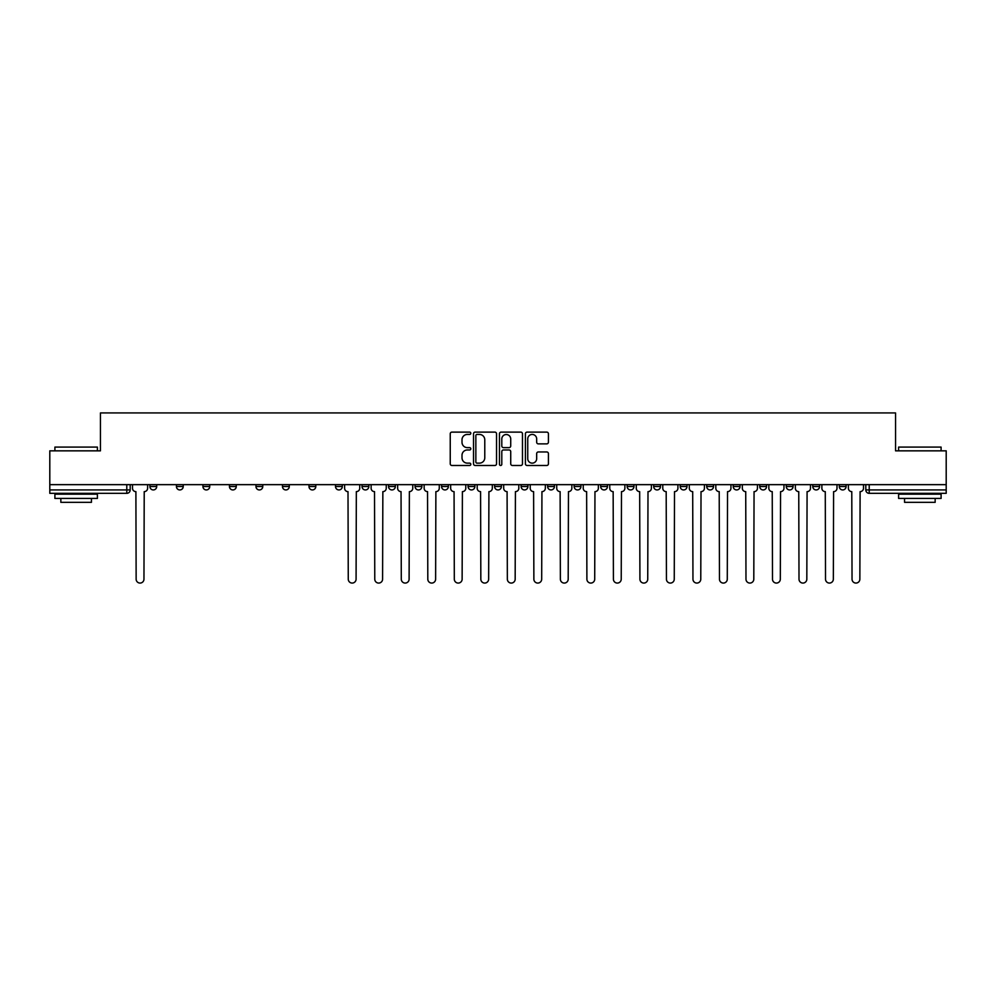 <?xml version="1.0" encoding="UTF-8"?>
<svg xmlns="http://www.w3.org/2000/svg" width="996" height="996" viewBox="0 0 996 996"><rect width="100%" height="100%" fill="white"/><g stroke="black" fill="none" stroke-linecap="round" stroke-linejoin="round"><path stroke-width="1.49" d="M470.809 433.285A1.17 1.17 0 0 0 469.639 432.115L451.91 432.115A1.668 1.668 0 0 0 450.242 433.783L450.242 463.812A1.668 1.668 0 0 0 451.91 465.481L469.639 465.481A1.17 1.17 0 0 0 470.809 464.31A1.17 1.17 0 0 0 469.639 463.14L467.348 463.14A5.341 5.341 0 0 1 462.007 457.799L462.007 455.297A5.341 5.341 0 0 1 467.348 449.968L469.639 449.968A1.17 1.17 0 0 0 470.809 448.798A1.17 1.17 0 0 0 469.639 447.627L467.348 447.627A5.341 5.341 0 0 1 462.007 442.286L462.007 439.784A5.341 5.341 0 0 1 467.348 434.443L469.639 434.443A1.17 1.17 0 0 0 470.809 433.285M839.292 484.654L839.292 486.521L846.09 486.521A3.399 3.399 0 0 1 842.691 489.932A3.399 3.399 0 0 1 839.292 486.521L839.292 484.654M680.206 484.654L680.206 486.521L687.003 486.521A3.399 3.399 0 0 1 683.605 489.932A3.399 3.399 0 0 1 680.206 486.521L680.206 484.654M653.687 484.654L653.687 486.521L660.485 486.521A3.399 3.399 0 0 1 657.086 489.932A3.399 3.399 0 0 1 653.687 486.521L653.687 484.654M627.169 484.654L627.169 486.521L633.979 486.521A3.399 3.399 0 0 1 630.568 489.932A3.399 3.399 0 0 1 627.169 486.521L627.169 484.654M574.144 484.654L574.144 486.521L580.942 486.521A3.399 3.399 0 0 1 577.543 489.932A3.399 3.399 0 0 1 574.144 486.521L574.144 484.654M521.12 486.521L521.12 484.654L521.12 486.521A3.399 3.399 0 0 0 524.519 489.932A3.399 3.399 0 0 1 521.12 486.521L527.917 486.521A3.399 3.399 0 0 1 524.519 489.932A3.399 3.399 0 0 0 527.917 486.521L527.917 484.654L527.917 486.521M494.601 486.521L494.601 484.654L494.601 486.521A3.399 3.399 0 0 0 498 489.932A3.399 3.399 0 0 1 494.601 486.521L501.399 486.521A3.399 3.399 0 0 1 498 489.932M468.083 486.521L468.083 484.654L468.083 486.521A3.399 3.399 0 0 0 471.482 489.932A3.399 3.399 0 0 1 468.083 486.521L474.88 486.521A3.399 3.399 0 0 1 471.482 489.932A3.399 3.399 0 0 0 474.88 486.521L474.88 484.654L474.88 486.521M441.577 484.654L441.577 486.521L448.374 486.521A3.399 3.399 0 0 1 444.975 489.932A3.399 3.399 0 0 1 441.577 486.521L441.577 484.654M415.058 484.654L415.058 486.521L421.856 486.521A3.399 3.399 0 0 1 418.457 489.932A3.399 3.399 0 0 1 415.058 486.521L415.058 484.654M388.54 484.654L388.54 486.521L395.337 486.521A3.399 3.399 0 0 1 391.938 489.932A3.399 3.399 0 0 1 388.54 486.521L388.54 484.654M362.021 486.521L362.021 484.654L362.021 486.521A3.399 3.399 0 0 0 365.432 489.932A3.399 3.399 0 0 1 362.021 486.521L368.831 486.521A3.399 3.399 0 0 1 365.432 489.932M308.997 486.521L308.997 484.654L308.997 486.521A3.399 3.399 0 0 0 312.395 489.932A3.399 3.399 0 0 1 308.997 486.521L315.794 486.521A3.399 3.399 0 0 1 312.395 489.932A3.399 3.399 0 0 0 315.794 486.521L315.794 484.654L315.794 486.521M282.478 486.521L282.478 484.654L282.478 486.521A3.399 3.399 0 0 0 285.877 489.932A3.399 3.399 0 0 1 282.478 486.521L289.276 486.521A3.399 3.399 0 0 1 285.877 489.932A3.399 3.399 0 0 0 289.276 486.521L289.276 484.654L289.276 486.521M255.972 486.521L255.972 484.654L255.972 486.521A3.399 3.399 0 0 0 259.371 489.932A3.399 3.399 0 0 1 255.972 486.521L262.77 486.521A3.399 3.399 0 0 1 259.371 489.932A3.399 3.399 0 0 0 262.77 486.521L262.77 484.654L262.77 486.521M229.454 486.521L229.454 484.654L229.454 486.521A3.399 3.399 0 0 0 232.852 489.932A3.399 3.399 0 0 1 229.454 486.521L236.251 486.521A3.399 3.399 0 0 1 232.852 489.932M202.935 486.521L202.935 484.654L202.935 486.521A3.399 3.399 0 0 0 206.334 489.932A3.399 3.399 0 0 1 202.935 486.521L209.733 486.521A3.399 3.399 0 0 1 206.334 489.932A3.399 3.399 0 0 0 209.733 486.521L209.733 484.654L209.733 486.521M176.429 486.521L176.429 484.654L176.429 486.521A3.399 3.399 0 0 0 179.828 489.932A3.399 3.399 0 0 1 176.429 486.521L183.227 486.521A3.399 3.399 0 0 1 179.828 489.932A3.399 3.399 0 0 0 183.227 486.521L183.227 484.654L183.227 486.521M546.754 443.867A1.668 1.668 0 0 0 548.423 442.199L548.423 433.783A1.668 1.668 0 0 0 546.754 432.115L527.071 432.115A1.668 1.668 0 0 0 525.402 433.783L525.402 463.812A1.668 1.668 0 0 0 527.071 465.481L546.754 465.481A1.668 1.668 0 0 0 548.423 463.812L548.423 453.628A1.668 1.668 0 0 0 546.754 451.96L538.338 451.96A1.668 1.668 0 0 0 536.67 453.628L536.67 458.683A4.457 4.457 0 0 1 532.2 463.14A4.457 4.457 0 0 1 527.743 458.683L527.743 438.912A4.457 4.457 0 0 1 532.2 434.443A4.457 4.457 0 0 1 536.67 438.912L536.67 442.199A1.668 1.668 0 0 0 538.338 443.867L546.754 443.867M49.8 484.654L49.8 450.839L100.447 450.839L100.447 412.929L895.553 412.929L895.553 450.839L946.2 450.839L946.2 484.654L49.8 484.654L49.8 489.932L130.19 489.932L130.19 484.654L130.19 489.932A3.399 3.399 0 0 1 126.791 493.331L49.8 493.331L49.8 489.932M496.543 433.783A1.668 1.668 0 0 0 494.875 432.115L475.192 432.115A1.668 1.668 0 0 0 473.523 433.783L473.523 463.812A1.668 1.668 0 0 0 475.192 465.481L494.875 465.481A1.668 1.668 0 0 0 496.543 463.812L496.543 433.783M501.125 432.115L520.808 432.115A1.668 1.668 0 0 1 522.477 433.783L522.477 463.812A1.668 1.668 0 0 1 520.808 465.481L512.392 465.481A1.668 1.668 0 0 1 510.724 463.812L510.724 451.636A1.668 1.668 0 0 0 509.056 449.968L503.466 449.968A1.668 1.668 0 0 0 501.797 451.636L501.797 464.31A1.17 1.17 0 0 1 500.627 465.481A1.17 1.17 0 0 1 499.457 464.31L499.457 433.783A1.668 1.668 0 0 1 501.125 432.115M865.81 484.654L865.81 489.932L946.2 489.932L946.2 493.331L869.209 493.331A3.399 3.399 0 0 1 865.81 489.932L865.81 484.654M946.2 484.654L946.2 489.932M846.09 484.654L846.09 486.521L846.09 484.654M819.571 484.654L819.571 486.521A3.399 3.399 0 0 1 816.172 489.932A3.399 3.399 0 0 1 812.773 486.521L819.571 486.521M812.773 484.654L812.773 486.521M793.065 484.654L793.065 486.521A3.399 3.399 0 0 1 789.666 489.932A3.399 3.399 0 0 1 786.267 486.521L793.065 486.521M786.267 484.654L786.267 486.521M766.547 484.654L766.547 486.521A3.399 3.399 0 0 1 763.148 489.932A3.399 3.399 0 0 1 759.749 486.521L766.547 486.521M759.749 484.654L759.749 486.521M740.028 484.654L740.028 486.521A3.399 3.399 0 0 1 736.629 489.932A3.399 3.399 0 0 1 733.23 486.521L740.028 486.521M733.23 484.654L733.23 486.521M713.522 484.654L713.522 486.521A3.399 3.399 0 0 1 710.123 489.932A3.399 3.399 0 0 1 706.724 486.521L713.522 486.521M706.724 484.654L706.724 486.521M687.003 484.654L687.003 486.521A3.399 3.399 0 0 1 683.605 489.932M660.485 484.654L660.485 486.521M633.979 486.521L633.979 484.654L633.979 486.521A3.399 3.399 0 0 1 630.568 489.932M607.46 484.654L607.46 486.521A3.399 3.399 0 0 1 604.062 489.932A3.399 3.399 0 0 1 600.663 486.521A3.399 3.399 0 0 0 604.062 489.932A3.399 3.399 0 0 0 607.46 486.521L600.663 486.521L600.663 484.654M580.942 486.521L580.942 484.654L580.942 486.521A3.399 3.399 0 0 1 577.543 489.932M554.423 484.654L554.423 486.521A3.399 3.399 0 0 1 551.025 489.932A3.399 3.399 0 0 1 547.626 486.521A3.399 3.399 0 0 0 551.025 489.932M547.626 484.654L547.626 486.521L554.423 486.521M501.399 484.654L501.399 486.521L501.399 484.654M448.374 486.521L448.374 484.654L448.374 486.521A3.399 3.399 0 0 1 444.975 489.932M421.856 486.521L421.856 484.654L421.856 486.521A3.399 3.399 0 0 1 418.457 489.932M395.337 486.521L395.337 484.654L395.337 486.521A3.399 3.399 0 0 1 391.938 489.932M368.831 484.654L368.831 486.521L368.831 484.654M342.313 486.521L342.313 484.654L342.313 486.521A3.399 3.399 0 0 1 338.914 489.932A3.399 3.399 0 0 1 335.515 486.521L342.313 486.521A3.399 3.399 0 0 1 338.914 489.932M335.515 484.654L335.515 486.521M236.251 484.654L236.251 486.521L236.251 484.654M156.708 486.521L156.708 484.654L156.708 486.521A3.399 3.399 0 0 1 153.309 489.932A3.399 3.399 0 0 1 149.91 486.521L156.708 486.521A3.399 3.399 0 0 1 153.309 489.932M149.91 484.654L149.91 486.521M126.791 484.654L126.791 493.331A3.399 3.399 0 0 0 130.19 489.932M477.022 434.443A1.17 1.17 0 0 0 475.851 435.613L475.851 461.97A1.17 1.17 0 0 0 477.022 463.14L479.437 463.14A5.341 5.341 0 0 0 484.778 457.799L484.778 439.784A5.341 5.341 0 0 0 479.437 434.443L477.022 434.443M510.724 438.999A4.457 4.457 0 0 0 506.254 434.53A4.457 4.457 0 0 0 501.797 438.999L501.797 445.959A1.668 1.668 0 0 0 503.466 447.627L509.056 447.627A1.668 1.668 0 0 0 510.724 445.959L510.724 438.999M132.493 484.654L132.493 488.227A3.399 3.399 0 0 0 135.892 491.626L136.141 579.162A3.909 3.909 0 0 0 140.05 583.071A3.909 3.909 0 0 0 143.959 579.162L144.221 491.626A3.399 3.399 0 0 0 147.62 488.227L147.62 484.654M54.905 447.092L97.396 447.092L54.905 447.092L54.905 450.839M97.396 498.423L54.905 498.423L54.905 494.178L97.396 494.178L97.396 498.423M91.445 498.423L91.445 502.333L60.843 502.333L60.843 498.423M898.604 447.092L941.096 447.092L898.604 447.092L898.604 450.839M941.096 498.423L898.604 498.423L898.604 494.178L941.096 494.178L941.096 498.423M935.157 498.423L935.157 502.333L904.555 502.333L904.555 498.423M344.604 484.654L344.604 488.227A3.399 3.399 0 0 0 348.002 491.626L348.264 579.162A3.909 3.909 0 0 0 352.173 583.071A3.909 3.909 0 0 0 356.082 579.162L356.331 491.626A3.399 3.399 0 0 0 359.73 488.227L359.73 484.654M371.122 484.654L371.122 488.227A3.399 3.399 0 0 0 374.521 491.626L374.77 579.162A3.909 3.909 0 0 0 378.679 583.071A3.909 3.909 0 0 0 382.589 579.162L382.85 491.626A3.399 3.399 0 0 0 386.249 488.227L386.249 484.654M397.641 484.654L397.641 488.227A3.399 3.399 0 0 0 401.039 491.626L401.288 579.162A3.909 3.909 0 0 0 405.198 583.071A3.909 3.909 0 0 0 409.107 579.162L409.368 491.626A3.399 3.399 0 0 0 412.767 488.227L412.767 484.654M424.147 484.654L424.147 488.227A3.399 3.399 0 0 0 427.545 491.626L427.807 579.162A3.909 3.909 0 0 0 431.716 583.071A3.909 3.909 0 0 0 435.625 579.162L435.875 491.626A3.399 3.399 0 0 0 439.273 488.227L439.273 484.654M450.665 484.654L450.665 488.227A3.399 3.399 0 0 0 454.064 491.626L454.313 579.162A3.909 3.909 0 0 0 458.222 583.071A3.909 3.909 0 0 0 462.132 579.162L462.393 491.626A3.399 3.399 0 0 0 465.792 488.227L465.792 484.654M477.184 484.654L477.184 488.227A3.399 3.399 0 0 0 480.582 491.626L480.831 579.162A3.909 3.909 0 0 0 484.741 583.071A3.909 3.909 0 0 0 488.65 579.162L488.912 491.626A3.399 3.399 0 0 0 492.31 488.227L492.31 484.654M503.69 484.654L503.69 488.227A3.399 3.399 0 0 0 507.089 491.626L507.35 579.162A3.909 3.909 0 0 0 511.259 583.071A3.909 3.909 0 0 0 515.169 579.162L515.418 491.626A3.399 3.399 0 0 0 518.816 488.227L518.816 484.654M530.208 484.654L530.208 488.227A3.399 3.399 0 0 0 533.607 491.626L533.868 579.162A3.909 3.909 0 0 0 537.778 583.071A3.909 3.909 0 0 0 541.687 579.162L541.936 491.626A3.399 3.399 0 0 0 545.335 488.227L545.335 484.654M556.727 484.654L556.727 488.227A3.399 3.399 0 0 0 560.125 491.626L560.375 579.162A3.909 3.909 0 0 0 564.284 583.071A3.909 3.909 0 0 0 568.193 579.162L568.455 491.626A3.399 3.399 0 0 0 571.853 488.227L571.853 484.654M583.233 484.654L583.233 488.227A3.399 3.399 0 0 0 586.632 491.626L586.893 579.162A3.909 3.909 0 0 0 590.802 583.071A3.909 3.909 0 0 0 594.712 579.162L594.961 491.626A3.399 3.399 0 0 0 598.359 488.227L598.359 484.654M609.751 484.654L609.751 488.227A3.399 3.399 0 0 0 613.15 491.626L613.412 579.162A3.909 3.909 0 0 0 617.321 583.071A3.909 3.909 0 0 0 621.23 579.162L621.479 491.626A3.399 3.399 0 0 0 624.878 488.227L624.878 484.654M636.27 484.654L636.27 488.227A3.399 3.399 0 0 0 639.669 491.626L639.918 579.162A3.909 3.909 0 0 0 643.827 583.071A3.909 3.909 0 0 0 647.736 579.162L647.998 491.626A3.399 3.399 0 0 0 651.396 488.227L651.396 484.654M662.776 484.654L662.776 488.227A3.399 3.399 0 0 0 666.187 491.626L666.436 579.162A3.909 3.909 0 0 0 670.345 583.071A3.909 3.909 0 0 0 674.255 579.162L674.504 491.626A3.399 3.399 0 0 0 677.915 488.227L677.915 484.654M689.294 484.654L689.294 488.227A3.399 3.399 0 0 0 692.693 491.626L692.955 579.162A3.909 3.909 0 0 0 696.864 583.071A3.909 3.909 0 0 0 700.773 579.162L701.022 491.626A3.399 3.399 0 0 0 704.421 488.227L704.421 484.654M715.813 484.654L715.813 488.227A3.399 3.399 0 0 0 719.212 491.626L719.461 579.162A3.909 3.909 0 0 0 723.37 583.071A3.909 3.909 0 0 0 727.279 579.162L727.541 491.626A3.399 3.399 0 0 0 730.94 488.227L730.94 484.654M742.331 484.654L742.331 488.227A3.399 3.399 0 0 0 745.73 491.626L745.979 579.162A3.909 3.909 0 0 0 749.888 583.071A3.909 3.909 0 0 0 753.798 579.162L754.059 491.626A3.399 3.399 0 0 0 757.458 488.227L757.458 484.654M768.837 484.654L768.837 488.227A3.399 3.399 0 0 0 772.236 491.626L772.498 579.162A3.909 3.909 0 0 0 776.407 583.071A3.909 3.909 0 0 0 780.316 579.162L780.565 491.626A3.399 3.399 0 0 0 783.964 488.227L783.964 484.654M795.356 484.654L795.356 488.227A3.399 3.399 0 0 0 798.755 491.626L799.004 579.162A3.909 3.909 0 0 0 802.913 583.071A3.909 3.909 0 0 0 806.822 579.162L807.084 491.626A3.399 3.399 0 0 0 810.483 488.227L810.483 484.654M821.874 484.654L821.874 488.227A3.399 3.399 0 0 0 825.273 491.626L825.522 579.162A3.909 3.909 0 0 0 829.431 583.071A3.909 3.909 0 0 0 833.341 579.162L833.602 491.626A3.399 3.399 0 0 0 837.001 488.227L837.001 484.654M848.38 484.654L848.38 488.227A3.399 3.399 0 0 0 851.779 491.626L852.041 579.162A3.909 3.909 0 0 0 855.95 583.071A3.909 3.909 0 0 0 859.859 579.162L860.108 491.626A3.399 3.399 0 0 0 863.507 488.227L863.507 484.654M869.209 484.654L869.209 493.331M97.396 450.839L97.396 447.092M87.698 494.178L87.698 493.331M64.591 494.178L64.591 493.331M941.096 450.839L941.096 447.092M931.409 494.178L931.409 493.331M908.302 494.178L908.302 493.331"/></g></svg>
